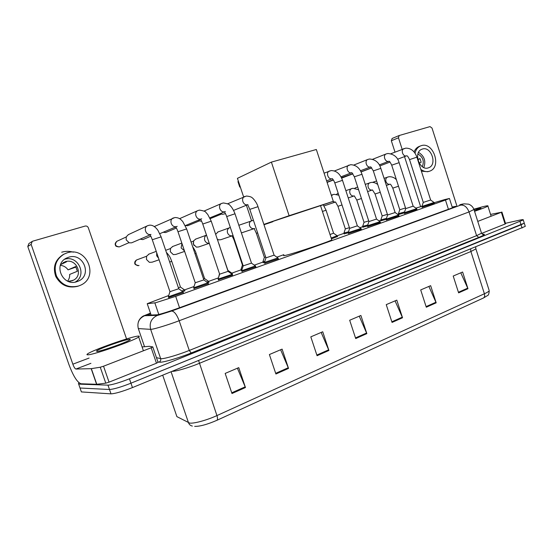 <?xml version="1.0" encoding="UTF-8"?>
<svg xmlns="http://www.w3.org/2000/svg" width="553" height="553" viewBox="0 0 553 553"><rect width="100%" height="100%" fill="white"/><g stroke="black" fill="none" stroke-linecap="round" stroke-linejoin="round"><path stroke-width="0.83" d="M255.382 265.938L242.345 270.5L241.267 270.389M264.327 262.523L263.214 262.592M348.279 232.82L344.208 233.808M367.572 225.977L362.913 227.159M386.27 219.347L381.058 220.709M404.388 212.919L398.665 214.453M184.833 290.698L183.161 291.645M434.388 203.228L422.139 207.209M416.948 209.435L404.568 213.465M398.976 215.836L386.45 219.921M380.436 222.437L367.766 226.578M361.309 229.246L348.487 233.449M232.467 275.09L218.414 279.797M208.322 283.682L193.992 288.5M255.79 266.795L241.979 271.399M278.325 258.776L264.742 263.29M183.292 292.585L168.672 297.528M168.693 295.516L147.222 303.694L155.587 302.768L175.688 296.367L445.469 200.034L449.437 198.472L444.702 199.578L434.216 202.681M398.519 213.997L397.607 214.322M380.906 220.246L379.047 220.903M362.761 226.682L359.906 227.691M344.049 233.318L337.24 235.737M283.813 254.684L276.839 257.159M263.034 262.053L254.449 265.101M241.08 269.843L231.997 273.064M218.373 277.896L208.771 281.304M194.013 286.537L184.73 289.827M421.939 206.304L415.863 208.128M208.882 282.168L208.073 282.77M232.115 273.922L232.626 273.942L232.198 274.329L218.677 278.919L218.096 278.912L219.617 274.24M337.468 236.532L331.447 238.889M150.589 313.53L147.782 315.162L157.37 314.802C161.711 313.848 168.444 311.733 177.582 308.456L452.105 207.928L456.011 206.304L452.167 207.016M505.477 223.294L519.26 220.218C522.232 219.569 523.567 219.472 523.262 219.935L129.437 378.805C119.296 382.738 112.141 384.853 107.973 385.144L78.671 384.114L78.436 383.388L79.134 382.883M523.262 219.935L524.272 223.156L521.05 224.808L130.95 383.194C120.824 387.155 113.669 389.257 109.487 389.499L80.033 388.019L79.77 387.273M525.198 226.087L524.272 223.156L130.95 383.194C120.824 387.155 113.669 389.257 109.487 389.499L80.033 388.019L78.671 384.114M460.78 272.802L467.962 288.707L462.619 272.021L453.211 276.037L458.617 292.862L467.962 288.707M428.865 286.433L436.186 302.823L430.649 285.673L420.695 289.924L426.294 307.212L436.186 302.823M395.07 300.867L402.536 317.768L396.798 300.134L386.243 304.634L392.049 322.427L402.536 317.768M237.396 368.208L245.463 387.529L238.751 367.627L225.175 373.42L231.977 393.522L245.463 387.529M280.627 349.745L288.535 368.402L282.099 349.116L269.387 354.542L275.912 374.008L288.535 368.402M321.155 332.436L328.917 350.464L322.724 331.765L310.807 336.853L317.069 355.724L328.917 350.464M359.236 316.171L366.839 333.618L360.888 315.466L349.683 320.249L355.71 338.567L366.839 333.618M483.495 297.977C484.642 297.155 484.946 295.751 484.4 293.774C487.214 292.482 488.824 291.452 489.239 290.678C489.025 293.691 488.493 295.288 487.642 295.482L483.495 297.977L216.99 420.273C207.244 424.483 199.806 426.515 194.677 426.37M525.288 226.371L132.464 387.584C122.344 391.565 115.19 393.653 110.994 393.854L81.388 391.925L81.118 391.144M137.766 336.134C139.432 335.934 139.736 336.217 138.672 336.984C134.676 340.406 94.086 354.729 88.01 354.805C86.724 354.895 86.6 354.584 87.623 353.865C92.607 350.118 130.411 336.791 137.766 336.134M96.913 351.466L96.547 350.906C99.443 348.57 124.653 339.66 129.347 339.293C130.425 339.169 130.577 339.376 129.817 339.901C126.858 342.238 100.999 351.342 96.913 351.466M158.096 362.291L156.471 363.224L151.176 347.775L103.535 366.21L109.052 382.151L105.782 383.167L96.602 384.3L81.049 383.775C77.275 382.469 73.21 375.999 68.862 364.365L27.788 246.5L28.894 243.562L31.998 241.557M156.471 363.224L109.052 382.151M126.561 338.954L88.314 227.781C87.671 226.371 86.6 225.804 85.107 226.073L32.821 241.149L32.254 241.391L31.134 244.371L72.851 364.185C73.964 367.151 74.987 368.768 75.92 369.045L91.176 368.671L100.259 367.233L103.535 366.21M151.176 347.775L152.822 346.904L149.324 346.302L142.086 346.938M68.565 257.269L66.56 258.071C52.653 264.313 62.766 287.007 76.998 281.636L78.36 281.104C92.621 275.29 83.171 252.168 68.565 257.269M68.24 281.366L72.892 280.447C84.104 275.829 76.611 257.691 65.13 261.735L60.567 264.7M63.229 262.544L66.498 261.839L60.678 264.576M73.369 252.168C69.457 251.062 65.558 251.076 61.68 252.209M64.169 254.041C55.853 259.336 53.316 266.733 56.551 276.224C61.542 284.968 68.862 288.231 78.512 286.012L80.213 285.355C99.692 277.551 86.994 246.002 67.044 252.873L63.395 254.428C55.1 259.716 52.57 267.085 55.798 276.548C60.768 285.258 68.067 288.514 77.697 286.302L78.436 286.039M67.604 281.104C69.132 279.147 69.816 276.922 69.65 274.44L77.351 271.267L75.713 266.532L68.06 269.85L76.017 267.03M68.06 269.85C66.194 267.168 63.623 265.668 60.339 265.336M70.355 281.228L72.878 280.26L71.676 280.91M75.215 282.071C87.533 275.359 78.208 254.947 64.708 259.219M320.526 205.64L272.774 221.435M331.669 239.573L331.779 239.905C329.381 241.571 297.127 252.465 287.042 255.002C284.021 255.776 283.018 255.88 284.014 255.306M240.258 186.838L239.753 187.059L237.942 181.612L238.44 181.377M243.631 196.951L237.424 178.343L271.392 162.112L316.337 149.504L333.3 201.306L320.54 205.675M263.968 224.677L272.712 221.677L263.926 224.546M251.532 220.675L246.389 205.239M333.3 201.306L289.115 215.705L271.392 162.112M263.871 224.387L289.115 215.705M239.753 187.059L240.279 186.907M263.995 224.753L272.864 221.712M178.73 288.728L169.937 291.694M182.843 291.687L168.72 296.678L168.34 296.615L169.916 291.77M150.195 234.825L131.642 242.822L129.298 242.85L126.195 239.891L126.25 236.829L128.358 234.652M203.85 279.887L195.237 282.777M207.88 282.797L194.151 287.636L193.668 287.601L195.216 282.846M228.092 271.35L219.638 274.177L202.771 224.02L211.239 221.179L207.741 214.453L205.951 212.49C205.827 211.585 203.691 210.79 199.55 210.119L198.119 210.486M176.137 227.594L175.446 227.062M251.491 263.11L243.196 265.875M235.025 213.831L251.511 263.166L255.521 266.034L255.866 267.03M201.575 221.159L200.29 221.124L198.403 220.163M274.101 255.147L265.938 257.857M277.931 257.933L264.445 262.433L265.924 257.919M225.465 213.686L222.41 214.336L220.612 213.465M357.349 225.831L349.648 228.361M360.964 228.444L348.21 232.647L349.634 228.403M376.538 219.071L368.927 221.566M380.098 221.649L367.503 225.783L368.913 221.601M395.125 212.525L387.612 214.979L373.323 170.898L380.83 168.354C379.068 162.527 375.307 159.416 369.57 159.015L368.049 159.382M398.644 215.062L386.194 219.14L387.598 215.02M352.759 173.697L341.429 177.72M413.16 206.172L405.722 208.599L391.704 165.174L399.128 162.658C397.621 157.114 393.888 154.066 387.923 153.499L386.367 153.872M416.63 208.675L404.312 212.698L405.708 208.633M430.649 200.013L423.287 202.405L409.531 159.623C408.363 157.114 407.464 155.835 406.821 155.78M434.084 202.474L421.884 206.449L423.28 202.439M180.444 286.993L178.432 287.843M159.098 259.779L152.144 262.177L149.386 262.329L146.469 259.468L146.628 256.17L149.054 254.055M184.412 289.834L181.889 291.016M204.575 278.512L203.552 278.995M184.633 251.394L175.813 254.435L173.289 254.601L170.324 251.739L170.545 248.338L172.819 246.431M208.467 281.318L206.919 282.12M209.269 243.32L198.707 246.949L196.391 247.122L193.398 244.26L193.668 240.79L195.797 239.055M231.721 273.085L231.064 273.528M194.041 245.504L193.163 243.106M218.504 277.675L219.513 273.77M242.912 265.005L242.435 265.067M232.785 235.613L220.868 239.698L218.739 239.878L217.288 239.2M242.041 269.401L240.97 269.553L242.414 265.122M215.663 234.361L218.034 231.921M265.682 257.048L264.369 257.352L256.371 233.311L254.214 228.679M254.691 228.451L241.398 232.91M264.783 261.382L262.924 261.763L264.355 257.408M238.861 225.32L239.573 225.016M333.583 233.186L330.01 234.513M337.13 235.751L331.157 238.018M349.434 227.684L345.335 228.887L337.945 206.29L335.553 202.032M348.494 231.804L343.945 233.027L345.321 228.921M368.72 220.91L364.033 222.313L356.789 200.055L354.3 195.907M367.773 224.981L362.657 226.391L364.026 222.347M336.48 194.352L337.759 193.509M387.411 214.343L382.178 215.933L375.058 193.999L372.487 189.956M386.457 218.366L380.81 219.956L382.164 215.967M354.777 188.248L355.697 187.757M405.529 207.976L399.778 209.746L398.416 213.707L404.568 211.951M372.632 182.366L373.116 182.165M505.608 223.723L505.076 224.034L501.35 212.269L477.764 221.394M505.076 224.034L481.608 233.407M394.994 152.103L391.33 140.752L392.201 138.437M456.792 205.619L432.017 128.061L430.013 126.609L399.169 135.52L398.464 137.794L402.162 149.296M404.513 156.603L420.639 206.691M501.35 212.269L490.559 214.419M422.333 149.061L421.745 149.282C412.973 152.497 419.672 171.236 428.361 167.856L428.762 167.711C437.582 164.628 431.14 145.888 422.333 149.061M420.798 169.356C423.674 171.478 426.557 172.107 429.446 171.236L429.944 171.057C441.944 166.895 433.248 141.402 421.248 145.674L420.398 145.985C417.646 147.264 415.849 149.676 415.013 153.222M417.819 159.582L420.073 158.759M419.54 146.317L418.918 146.559C416.713 147.554 415.096 149.351 414.073 151.957M421.379 171.147L427.946 171.741M422.305 166.681C424.448 161.165 422.976 156.948 417.909 154.031M419.112 163.017L421.172 162.278L419.99 158.6L417.785 159.409M423.833 167.545C426.087 161.047 424.324 155.994 418.552 152.379M473.866 209.214L482.188 206.877C486.543 205.771 488.451 205.502 487.905 206.062C486.668 206.94 482.216 208.681 474.55 211.294M474.177 209.559L480.958 208.204L474.412 210.866M158.801 314.491L154.84 302.899M179.545 307.738L175.688 296.367M151.107 315.058L147.222 303.694M448.428 209.276L445.469 200.034M138.278 322.226C139.639 317.685 143.759 315.645 144.084 315.708L150.451 313.129L144.623 315.728L157.937 315.328L171.582 311.049L460.511 205.163C463.863 203.898 463.974 203.67 460.843 204.472L460.359 204.61M473.969 209.483L469.027 211.937L179.158 320.747C168.776 324.673 155.393 328.807 151.64 329.277L150.644 329.346L160.667 358.634L161.704 358.69C165.575 358.593 178.978 354.597 189.264 350.45L476.596 235.661L481.525 233.214L481.407 232.82M482.347 234.244C485.928 233.891 484.732 234.949 478.76 237.424L191.214 352.987L189.264 350.45L179.158 320.747C176.746 314.45 174.223 311.221 171.582 311.049M191.214 352.987C179.614 357.687 164.469 362.187 160.142 362.243L157.902 361.89M107.973 385.144L110.994 393.854M129.437 378.805L132.464 387.584M520.027 221.566L522.073 228.043M157.425 315.39C151.404 318.224 149.137 322.869 150.644 329.346L138.319 328.593L144.54 346.724M144.623 315.728C139.038 318.334 136.937 322.62 138.319 328.593L138.202 328.219M156.451 357.653L160.667 358.634C161.041 360.245 160.481 361.427 158.974 362.167M460.511 205.163C464.209 204.714 467.043 206.967 469.027 211.937L476.596 235.661L478.76 237.424M470.672 249.092L470.9 251.525L199.204 363.404C189.167 367.572 175.965 371.443 172.004 371.395M475.767 248.428L475.898 248.891L470.9 251.525L484.4 293.774L216.935 415.586C217.695 418.013 217.716 419.575 216.99 420.273M176.525 415.545L176.891 416.623L189.658 423.08C193.799 423.778 207.057 420.149 216.935 415.586L198.596 360.508M192.361 426.059C190.488 425.679 189.209 424.58 188.518 422.769L171.084 371.768M475.698 247.032L475.898 248.891L489.011 289.972M81.388 391.925L80.033 388.019M176.891 416.623L162.706 375.204M366.604 332.996L355.496 337.918M328.669 349.821L316.848 355.061M288.286 367.731L275.684 373.323M245.207 386.837L231.735 392.81M402.301 317.159L391.842 321.798M435.958 302.228L426.093 306.604M467.741 288.134L458.43 292.267M89.081 358.061L72.851 364.185M90.906 363.321L75.92 369.045M96.602 384.3L91.176 368.671M31.134 244.371L27.788 246.5M91.349 368.651L96.775 384.287M105.782 383.167L100.259 367.233M119.206 246.908L119.289 246.887C115.238 246.306 114.436 244.433 116.89 241.274C115.19 242.885 114.754 244.226 115.563 245.311C115.335 246.092 116.531 246.631 119.165 246.921M161.123 236.864L152.282 239.739L169.951 291.687M150.976 234.424C146.082 235.834 142.93 227.746 147.589 225.728L149.324 225.209C152.296 224.843 155.165 226.543 157.916 230.311L161.103 236.802L178.757 288.804L183.008 291.811M128.89 242.712L119.289 246.887M140.144 239.166L142.819 239.608L140.241 239.124M186.638 228.914L177.983 231.735L195.25 282.77M176.428 226.592C171.686 227.96 168.624 219.963 173.151 218.034L173.455 217.903M150.803 236.207L142.819 239.608M163.176 232.26L165.61 232.557L163.294 232.212M200.981 219.043C196.398 220.364 193.419 212.456 197.815 210.617L179.594 218.663M211.26 221.241L228.113 271.412L232.198 274.329M176.386 228.05L165.61 232.557M185.483 225.534L187.681 225.728L185.614 225.479M224.698 211.751C220.253 213.023 217.357 205.218 221.622 203.449L223.364 202.958C227.518 203.608 229.716 204.437 229.958 205.453C230.228 205.688 232.557 207.493 235.004 213.776L226.695 216.569L243.202 265.869M204.016 211.08L221.919 203.324M199.488 220.861L187.681 225.728M257.981 206.677L249.797 209.373L265.952 257.857M247.613 204.7C243.299 205.937 240.479 198.223 244.626 196.529L244.91 196.412M342.501 180.333L334.793 182.905L349.655 228.354M331.994 178.75C328.178 179.836 325.613 172.495 329.312 171.057L329.553 170.96M361.973 174.271L354.362 176.808L368.934 221.559M351.743 172.688L351.445 172.771C347.74 173.822 345.231 166.571 348.832 165.181L349.061 165.091M370.593 166.888L370.303 166.971C366.701 167.994 364.247 160.833 367.745 159.492L353.872 165.015M380.844 168.388L395.139 212.559M341.996 177.969L341.56 177.99M388.877 161.262L388.586 161.352C385.082 162.34 382.683 155.269 386.084 153.976L372.667 159.271M399.135 162.686L413.167 206.207L416.713 208.73L417.003 209.608M416.886 157.156L409.531 159.623M406.614 155.808L406.324 155.898C402.923 156.858 400.572 149.87 403.877 148.626L404.146 148.529M139.038 265.488L138.789 265.585C134.752 264.984 134.013 263.11 136.556 259.972L136.895 259.848M158.566 258.216L156.686 255.783L156.699 252.735M180.465 287.055L171.741 261.341L169.667 262.032M184.467 250.91L181.108 247.875L181.958 243.479M204.596 278.574L196.059 253.288L194.988 253.64M209.248 243.272C207.119 243.403 205.605 242.394 204.707 240.237C204.119 237.977 204.721 236.283 206.518 235.143L195.382 239.214M231.852 273.175L227.905 270.382L219.423 245.553M234.707 240.486L234.265 240.631C232.44 235.806 231.921 236.719 232.136 235.903M232.281 235.785C230.083 236.103 228.5 235.129 227.525 232.848C226.93 230.504 227.587 228.804 229.474 227.746L230.013 227.566M257.636 232.896L256.371 233.311M254.214 228.61C252.085 228.914 250.544 227.947 249.59 225.7C249.009 223.384 249.638 221.718 251.477 220.695L251.961 220.529M337.53 236.719L337.233 235.813L333.59 233.228L326.056 210.237L322.427 211.433M342.003 204.956L337.945 206.29M335.229 202.108L332.664 201.52M331.475 195.727L333.093 194.525M361.434 198.52L356.789 200.055M353.961 195.983C352.137 196.218 350.796 195.299 349.938 193.211C349.406 191.041 349.931 189.513 351.528 188.628L351.853 188.518M380.257 192.285L375.058 193.999M372.134 190.038C370.365 190.26 369.058 189.347 368.222 187.294C367.69 185.151 368.201 183.651 369.757 182.787L370.054 182.684M398.506 186.237L392.754 188.138M386.36 185.428L389.775 184.267C388.054 184.481 386.782 183.575 385.966 181.55C385.441 179.435 385.939 177.955 387.446 177.112L387.729 177.022M398.464 137.794L391.33 140.752M452.423 207.81L449.437 198.472M482.382 234.265L483.889 234.437C483.923 235.053 483.135 234.645 481.525 233.214L474.052 209.739C473.105 207.043 471.287 205.191 468.598 204.168L464.071 203.843L459.757 204.776M147.983 315.155L147.865 314.795M138.672 336.984L143.407 350.782M97.535 351.383L96.547 350.906M152.808 347.014L158.089 362.422M71.71 280.896L72.892 280.447M76.639 281.747L78.36 281.104M320.505 205.578L331.779 239.905M152.255 239.677C150.243 234.292 150.146 235.716 150.319 234.645M183.029 291.797L183.382 292.855M168.402 296.74L168.762 297.797M147.589 225.728L128.185 234.728M116.89 241.274L126.188 236.995M177.962 231.672C176.165 226.765 175.854 227.891 175.999 226.771M154.301 226.55L174.886 217.529C179.2 217.55 180.824 219.624 181.059 219.755L182.76 221.553L186.617 228.852L203.87 279.949M203.863 279.956L208.039 282.915M208.059 282.901L208.405 283.938M177.202 226.322L176.677 226.543M175.889 226.875L159.831 233.677M193.73 287.726L194.075 288.763M202.751 223.958C200.836 218.919 200.539 220.032 200.767 219.175M232.212 274.316L232.55 275.339M201.714 218.788L201.092 219.043M200.725 219.202L185.29 225.617M218.152 279.03L218.497 280.046M226.682 216.513C224.974 211.903 224.414 212.663 224.656 211.834M225.382 211.516L209.857 217.868M243.175 265.938L241.675 270.528M241.723 270.638L242.062 271.634M249.783 209.324L247.73 204.734M227.608 203.781L246.368 196.045C249.617 196.315 251.656 196.992 252.486 198.064C252.438 197.677 256.682 202.087 257.968 206.628L274.115 255.203L278.055 258.023L278.394 259.004M247.903 204.624L233.587 210.403M210.23 218.642L221.525 214.046M264.493 262.53L264.818 263.518M334.779 182.863C333.21 178.882 332.021 178.785 332.436 178.647M324.086 173.172L331.109 170.573C336.376 170.614 340.171 173.849 342.487 180.299L357.362 225.873M357.356 225.873L361.061 228.52L361.372 229.44M332.263 178.674L326.609 180.872M348.245 232.716L348.549 233.643M354.349 176.773L351.902 172.66M334.482 170.939L350.637 164.704C356.125 164.905 359.899 168.077 361.959 174.236L376.545 219.112M376.538 219.112L380.194 221.718L380.499 222.624M351.701 172.702L340.959 176.836M333.245 179.801L327.037 182.193M367.531 225.852L367.828 226.765M373.316 170.87L370.773 166.861M395.132 212.559L398.734 215.124L399.031 216.016M370.538 166.909L360.418 170.773M327.113 182.414L333.39 180.008M386.222 219.202L386.512 220.101M341.581 178.038L342.086 177.955M391.697 165.147C390.342 162.395 389.471 161.096 389.07 161.234M388.807 161.289L379.282 164.905M371.671 167.794L360.991 171.852M342.39 177.852L352.876 173.849M404.34 212.76L404.623 213.638M390.895 153.713L405.736 148.142C410.99 148.128 414.702 151.121 416.879 157.128L430.656 200.041L434.16 202.529L434.444 203.393M406.531 155.835L397.572 159.223M390.01 162.077L379.835 165.921M361.047 171.955L371.754 167.898M421.911 206.504L422.188 207.368M146.593 256.253L136.556 259.972C135.084 261.037 134.51 262.115 134.835 263.2C134.4 264.002 135.471 264.846 138.07 265.716M180.451 287.062L184.564 289.945L184.916 290.947M171.741 261.341C170.435 258.334 170.511 256.91 166.377 252.341M156.236 251.366L148.591 254.228M204.589 278.581L208.612 281.415L208.958 282.403M196.059 253.288C195.824 251.968 194.663 249.721 192.589 246.534M181.826 243.092L172.377 246.597M165.686 250.315L170.435 248.574M209.608 244.322L209.283 243.375M219.562 245.504L218.566 243.002M191.068 242.027L193.495 241.143M217.647 232.066L230.352 227.477M242.442 265.06L234.265 240.631M241.018 269.65L241.336 270.611M239.2 225.147L253.433 220.281M262.965 261.852L263.283 262.799M326.056 210.237L323.208 204.762M331.288 195.168L334.109 194.297L338.809 195.188M335.623 201.983L324.017 205.916M343.98 233.096L344.27 233.988M345.86 190.64L352.911 188.269L358.565 189.714M354.335 195.859L348.245 197.926M338.208 193.35L337.482 193.612M362.685 226.454L362.975 227.331M365.257 184.377L371.146 182.428C373.531 182.165 375.729 182.87 377.747 184.543M372.487 189.921L367.6 191.58M357.694 187.052L355.434 187.847M380.83 220.018L381.114 220.875M399.784 209.739L392.796 188.124C391.337 185.262 390.453 183.942 390.142 184.184M384.052 178.315L388.856 176.76C391.814 176.545 394.324 177.52 396.39 179.684M376.579 180.949L372.867 182.255M398.443 213.762L398.72 214.612M392.042 138.499L399.169 135.52M501.903 212.013L505.622 223.765M418.918 146.559L420.398 145.985M428.153 167.925L428.762 167.711M487.905 206.062L491.133 216.223"/></g></svg>
